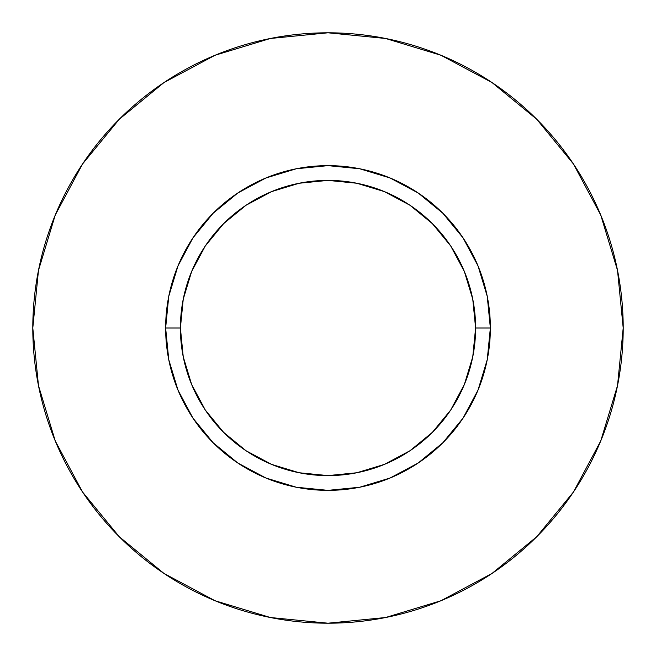 <?xml version="1.0" encoding="UTF-8"?>
<svg xmlns="http://www.w3.org/2000/svg" width="656" height="656" viewBox="0 0 656 656"><rect width="100%" height="100%" fill="white"/><g stroke="black" fill="none" stroke-linecap="round" stroke-linejoin="round"><path stroke-width="0.98" d="M475.6 328L490.36 328A162.36 162.36 0 0 1 328 490.36A162.36 162.36 0 0 1 165.64 328L180.4 328A147.6 147.6 0 0 1 328 180.4A147.6 147.6 0 0 1 475.6 328A147.6 147.6 0 0 1 328 475.6A147.6 147.6 0 0 1 180.4 328L183.237 356.798L191.634 384.482L205.279 410L223.63 432.37L246 450.721L271.518 464.366L299.202 472.763L328 475.6L356.798 472.763L384.482 464.366L410 450.721L432.37 432.37L450.721 410L464.366 384.482L472.763 356.798L475.6 328L472.763 299.202L464.366 271.518L450.721 246L432.37 223.63L410 205.279L384.482 191.634L356.798 183.237L328 180.4L299.202 183.237L271.518 191.634L246 205.279L223.63 223.63L205.279 246L191.634 271.518L183.237 299.202L180.4 328L165.64 328L168.756 296.323L177.997 265.869L193.003 237.8L213.192 213.192L237.8 193.003L265.869 177.997L296.323 168.756L328 165.64L359.677 168.756L390.131 177.997L418.2 193.003L442.808 213.192L462.997 237.8L478.003 265.869L487.244 296.323L490.36 328L487.244 359.677L478.003 390.131L462.997 418.2L442.808 442.808L418.2 462.997L390.131 478.003L359.677 487.244L328 490.36L296.323 487.244L265.869 478.003L237.8 462.997L213.192 442.808L193.003 418.2L177.997 390.131L168.756 359.677L165.64 328A162.36 162.36 0 0 1 328 165.64A162.36 162.36 0 0 1 490.36 328L475.6 328M32.8 328A295.2 295.2 0 0 1 328 32.8A295.2 295.2 0 0 1 623.2 328A295.2 295.2 0 0 1 328 623.2A295.2 295.2 0 0 1 32.8 328L38.474 385.589L55.268 440.971L82.549 492.008L119.261 536.739L163.992 573.451L215.029 600.732L270.411 617.526L328 623.2L385.589 617.526L440.971 600.732L492.008 573.451L536.739 536.739L573.451 492.008L600.732 440.971L617.526 385.589L623.2 328L617.526 270.411L600.732 215.029L573.451 163.992L536.739 119.261L492.008 82.549L440.971 55.268L385.589 38.474L328 32.8L270.411 38.474L215.029 55.268L163.992 82.549L119.261 119.261L82.549 163.992L55.268 215.029L38.474 270.411L32.8 328M573.451 163.992L536.739 119.261L492.082 82.607M163.992 82.549L119.261 119.261L82.607 163.918M82.549 492.008L119.261 536.739L163.918 573.393M492.008 573.451L536.739 536.739L573.393 492.082"/></g></svg>
